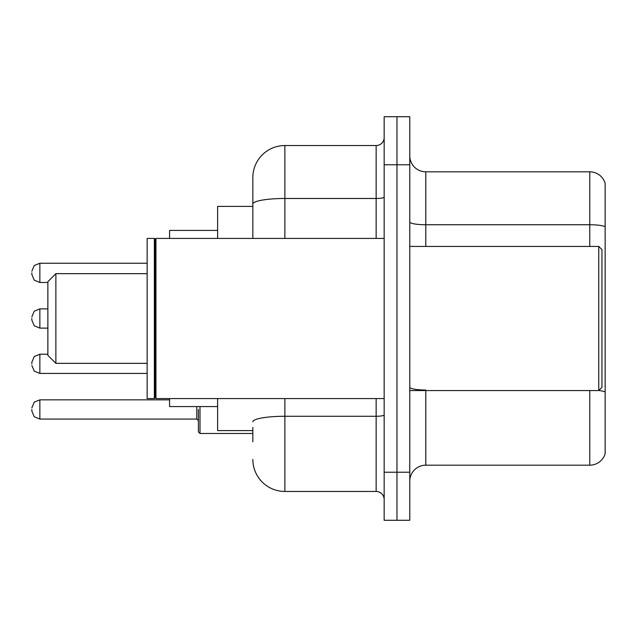 <?xml version="1.0" encoding="UTF-8"?>
<svg xmlns="http://www.w3.org/2000/svg" width="637" height="637" viewBox="0 0 637 637"><rect width="100%" height="100%" fill="white"/><g stroke="black" fill="none" stroke-linecap="round" stroke-linejoin="round"><path stroke-width="0.96" d="M252.841 234.894L252.841 204.047L252.841 206.404L217.615 206.404L217.615 238.429M252.841 430.596L217.615 430.596L217.615 398.571M252.841 441.807L252.841 427.395M384.159 472.232L384.159 520.278L396.97 520.278L396.97 472.232L396.97 520.278L409.782 520.278L409.782 472.232L396.97 472.232L396.97 164.768L396.97 472.232L384.159 472.232L384.159 164.768L396.97 164.768L396.97 116.722L396.97 164.768L409.782 164.768L409.782 472.232M409.782 164.768L409.782 116.722L384.159 116.722L384.159 164.768M284.874 398.571L284.874 491.453L376.149 491.453L376.149 398.571M252.841 238.429L252.841 177.58A32.025 32.025 0 0 1 284.874 145.547L376.149 145.547A8.01 8.01 0 0 0 384.159 137.544M252.841 177.58L252.841 195.193M384.159 499.456A8.01 8.01 0 0 0 376.149 491.453M284.874 491.453A32.025 32.025 0 0 1 252.841 459.42M409.782 481.206A16.013 16.013 0 0 1 425.795 465.185L589.774 465.185L589.774 390.561M605.15 183.345A16.013 16.013 0 0 0 589.774 171.815A16.013 16.013 0 0 1 605.15 183.345L605.15 453.655A16.013 16.013 0 0 1 589.774 465.185M605.15 226.748L605.15 226.748A16.013 2.779 180 0 0 589.774 224.742L589.774 171.815L425.795 171.815A16.013 16.013 0 0 1 409.782 155.794A16.013 16.013 0 0 0 425.795 171.815L425.795 246.439M605.15 226.971L605.15 401.135M55.873 363.337L55.873 273.663L47.863 281.665L47.863 355.335L55.873 363.337L147.147 363.337M169.569 398.571L169.569 406.573L217.615 406.573M217.615 230.427L169.569 230.427L169.569 238.429M598.748 246.439L601.949 249.64L601.949 387.36L598.748 390.561L598.748 246.439L409.782 246.439M155.961 398.571L155.157 397.767L155.157 239.233L155.961 238.429L155.961 398.571L384.159 398.571M154.353 398.571L147.147 398.571L147.147 238.429L154.353 238.429L154.353 398.571L155.157 397.767M31.85 363.823L31.85 362.222L31.85 363.823M198.394 409.456L198.394 431.878L199.994 433.478L252.841 433.478M31.85 409.456L31.85 411.064L31.85 409.456M31.85 272.859L31.85 274.459L31.85 272.859M31.85 318.5L31.85 320.1L31.85 318.5M384.159 414.878A8.01 1.393 0 0 1 376.149 416.272L284.874 416.272A32.025 5.558 180 0 0 252.841 421.837M284.874 145.547L284.874 198.481L376.149 198.481L376.149 145.547M252.841 204.047A32.025 5.558 180 0 1 284.874 198.481L284.874 238.429M376.149 238.429L376.149 198.481A8.01 1.393 0 0 0 384.159 197.088M425.795 390.561L425.795 465.185M589.774 246.439L589.774 224.742L425.795 224.742A16.013 2.779 -0 0 1 409.782 221.963M605.15 392.01A16.013 2.779 180 0 0 598.812 390.497M425.795 390.011A16.013 2.779 0 0 1 409.782 387.224M47.863 354.212L39.86 354.212L34.239 356.513L31.85 362.222L34.239 356.513L39.86 354.212L39.86 373.425L34.239 371.124L31.85 365.423L34.239 371.124L39.86 373.425L147.147 373.425M199.994 406.573L199.994 433.478M31.85 407.855L34.239 402.154L39.86 399.853L39.86 419.066L196.793 419.066L196.793 406.573M147.147 263.248L39.86 263.248L39.86 282.47L34.239 280.169L31.85 274.459M47.863 308.889L39.86 308.889L39.86 328.111L34.239 325.81L31.85 320.1M55.873 273.663L147.147 273.663M409.782 390.561L598.748 390.561M155.157 239.233L154.353 238.429M155.961 238.429L384.159 238.429M196.793 419.066L198.394 420.667M39.86 399.853L169.569 399.853M39.86 419.066L34.239 416.765L31.85 411.064M39.86 282.47L47.863 282.47M39.86 263.248L34.239 265.549L31.85 271.258M39.86 328.111L47.863 328.111M39.86 308.889L34.239 311.19L31.85 316.9"/></g></svg>
